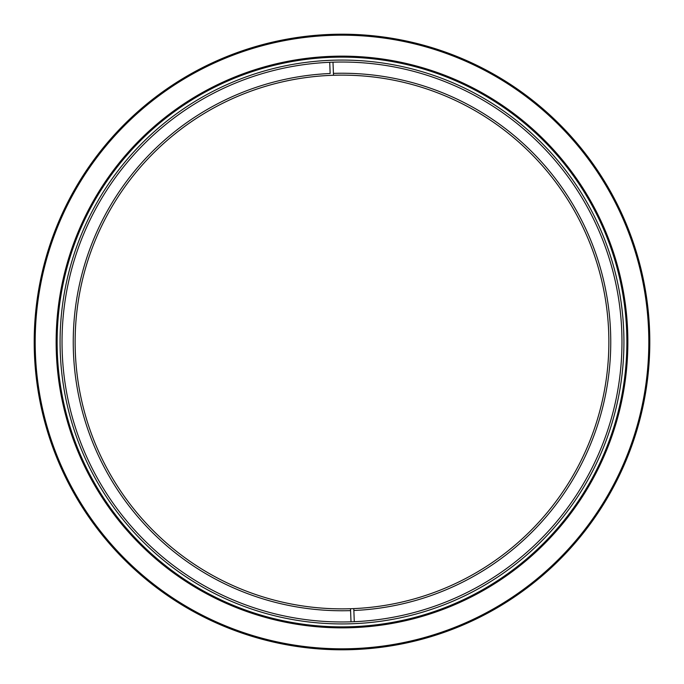 <?xml version="1.0" encoding="UTF-8"?>
<svg xmlns="http://www.w3.org/2000/svg" width="684" height="684" viewBox="0 0 684 684"><rect width="100%" height="100%" fill="white"/><g stroke="black" fill="none" stroke-linecap="round" stroke-linejoin="round"><path stroke-width="1.03" d="M353.782 608.606A266.871 266.871 0 0 0 608.674 331.851A266.871 266.871 0 0 0 333.493 75.266L333.416 73.376L333.493 75.266A266.871 266.871 0 0 0 75.325 352.149A266.871 266.871 0 0 0 350.507 608.734L350.584 610.624L350.507 608.734A266.871 266.871 0 0 0 353.782 608.606L353.859 610.496L353.782 608.606A266.871 266.871 0 0 0 608.837 337.793A266.871 266.871 0 0 0 345.377 75.154M332.988 62.176L333.416 73.376A268.761 268.761 0 0 1 610.564 331.783A268.761 268.761 0 0 1 353.859 610.496L354.278 621.696M351.012 621.824L350.584 610.624A268.761 268.761 0 0 1 73.436 352.217A268.761 268.761 0 0 1 330.141 73.504L329.722 62.304M330.218 75.394A266.871 266.871 0 0 0 75.163 346.207A266.871 266.871 0 0 0 338.623 608.846M342 34.2A307.8 307.8 0 0 1 649.8 342A307.8 307.8 0 0 1 342 649.8A307.8 307.8 0 0 1 34.2 342A307.8 307.8 0 0 1 342 34.2M342 35.183A306.817 306.817 0 0 1 648.817 342A306.817 306.817 0 0 1 342 648.817A306.817 306.817 0 0 1 35.183 342A306.817 306.817 0 0 1 342 35.183M342 56.139A285.861 285.861 0 0 0 56.139 342A285.861 285.861 0 0 0 342 627.861A285.861 285.861 0 0 0 627.861 342A285.861 285.861 0 0 0 342 56.139M342 57.123A284.877 284.877 0 0 0 57.123 342A284.877 284.877 0 0 0 342 626.877A284.877 284.877 0 0 0 626.877 342A284.877 284.877 0 0 0 342 57.123M342 60.072A281.928 281.928 0 0 0 60.072 342A281.928 281.928 0 0 0 342 623.928A281.928 281.928 0 0 0 623.928 342A281.928 281.928 0 0 0 342 60.072M342 62.03A279.97 279.97 0 0 0 62.03 342A279.97 279.97 0 0 0 342 621.97A279.97 279.97 0 0 0 621.97 342A279.97 279.97 0 0 0 342 62.03"/></g></svg>
